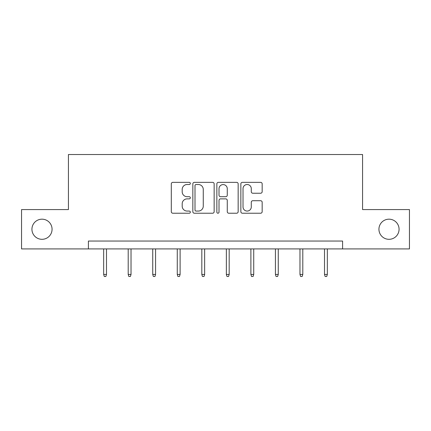 <?xml version="1.0" encoding="UTF-8"?>
<svg xmlns="http://www.w3.org/2000/svg" width="431" height="431" viewBox="0 0 431 431"><rect width="100%" height="100%" fill="white"/><g stroke="black" fill="none" stroke-linecap="round" stroke-linejoin="round"><path stroke-width="0.65" d="M190.335 183.428A1.083 1.083 0 0 0 189.252 182.351L172.847 182.351A1.546 1.546 0 0 0 171.301 183.892L171.301 211.686A1.546 1.546 0 0 0 172.847 213.226L189.252 213.226A1.083 1.083 0 0 0 190.335 212.149A1.083 1.083 0 0 0 189.252 211.066L187.129 211.066A4.94 4.94 0 0 1 182.189 206.126L182.189 203.809A4.94 4.94 0 0 1 187.129 198.869L189.252 198.869A1.083 1.083 0 0 0 190.335 197.786A1.083 1.083 0 0 0 189.252 196.708L187.129 196.708A4.94 4.94 0 0 1 182.189 191.768L182.189 189.451A4.94 4.94 0 0 1 187.129 184.511L189.252 184.511A1.083 1.083 0 0 0 190.335 183.428M378.935 229.249A10.069 10.069 0 0 0 388.999 239.313A10.069 10.069 0 0 0 399.068 229.249A10.069 10.069 0 0 0 388.999 219.18A10.069 10.069 0 0 0 378.935 229.249M31.932 229.249A10.069 10.069 0 0 0 42.001 239.313A10.069 10.069 0 0 0 52.065 229.249A10.069 10.069 0 0 0 42.001 219.18A10.069 10.069 0 0 0 31.932 229.249M260.626 193.233A1.546 1.546 0 0 0 262.167 191.687L262.167 183.892A1.546 1.546 0 0 0 260.626 182.351L242.405 182.351A1.546 1.546 0 0 0 240.859 183.892L240.859 211.686A1.546 1.546 0 0 0 242.405 213.226L260.626 213.226A1.546 1.546 0 0 0 262.167 211.686L262.167 202.268A1.546 1.546 0 0 0 260.626 200.722L252.825 200.722A1.546 1.546 0 0 0 251.284 202.268L251.284 206.934A4.132 4.132 0 0 1 247.152 211.066A4.132 4.132 0 0 1 243.019 206.934L243.019 188.638A4.132 4.132 0 0 1 247.152 184.511A4.132 4.132 0 0 1 251.284 188.638L251.284 191.687A1.546 1.546 0 0 0 252.825 193.233L260.626 193.233M88.403 248.908L21.55 248.908L21.55 209.585L68.427 209.585L68.427 154.53L362.573 154.53L362.573 209.585L409.45 209.585L409.45 248.908L342.597 248.908L342.597 241.048L88.403 241.048L88.403 248.908L342.597 248.908M214.148 183.892A1.546 1.546 0 0 0 212.607 182.351L194.386 182.351A1.546 1.546 0 0 0 192.84 183.892L192.84 211.686A1.546 1.546 0 0 0 194.386 213.226L212.607 213.226A1.546 1.546 0 0 0 214.148 211.686L214.148 183.892M218.393 182.351L236.614 182.351A1.546 1.546 0 0 1 238.16 183.892L238.16 211.686A1.546 1.546 0 0 1 236.614 213.226L228.818 213.226A1.546 1.546 0 0 1 227.272 211.686L227.272 200.415A1.546 1.546 0 0 0 225.731 198.869L220.559 198.869A1.546 1.546 0 0 0 219.013 200.415L219.013 212.149A1.083 1.083 0 0 1 217.93 213.226A1.083 1.083 0 0 1 216.852 212.149L216.852 183.892A1.546 1.546 0 0 1 218.393 182.351M196.083 184.511A1.083 1.083 0 0 0 195.006 185.589L195.006 209.983A1.083 1.083 0 0 0 196.083 211.066L198.325 211.066A4.94 4.94 0 0 0 203.265 206.126L203.265 189.451A4.94 4.94 0 0 0 198.325 184.511L196.083 184.511M227.272 188.719A4.132 4.132 0 0 0 223.145 184.587A4.132 4.132 0 0 0 219.013 188.719L219.013 195.162A1.546 1.546 0 0 0 220.559 196.708L225.731 196.708A1.546 1.546 0 0 0 227.272 195.162L227.272 188.719M106.489 274.423L105.864 276.47L104.291 276.47L103.661 274.423L106.489 274.423L106.489 248.908M103.661 274.423L103.661 248.908M131.029 274.423L130.399 276.47L128.826 276.47L128.201 274.423L131.029 274.423L131.029 248.908M128.201 274.423L128.201 248.908M155.569 274.423L154.939 276.47L153.366 276.47L152.736 274.423L155.569 274.423L155.569 248.908M152.736 274.423L152.736 248.908M180.11 274.423L179.479 276.47L177.906 276.47L177.276 274.423L180.11 274.423L180.11 248.908M177.276 274.423L177.276 248.908M204.644 274.423L204.019 276.47L202.446 276.47L201.816 274.423L204.644 274.423L204.644 248.908M201.816 274.423L201.816 248.908M229.184 274.423L228.554 276.47L226.981 276.47L226.356 274.423L229.184 274.423L229.184 248.908M226.356 274.423L226.356 248.908M253.724 274.423L253.094 276.47L251.521 276.47L250.89 274.423L253.724 274.423L253.724 248.908M250.89 274.423L250.89 248.908M278.264 274.423L277.634 276.47L276.061 276.47L275.431 274.423L278.264 274.423L278.264 248.908M275.431 274.423L275.431 248.908M302.799 274.423L302.174 276.47L300.601 276.47L299.971 274.423L302.799 274.423L302.799 248.908M299.971 274.423L299.971 248.908M327.339 274.423L326.709 276.47L325.136 276.47L324.511 274.423L327.339 274.423L327.339 248.908M324.511 274.423L324.511 248.908"/></g></svg>
